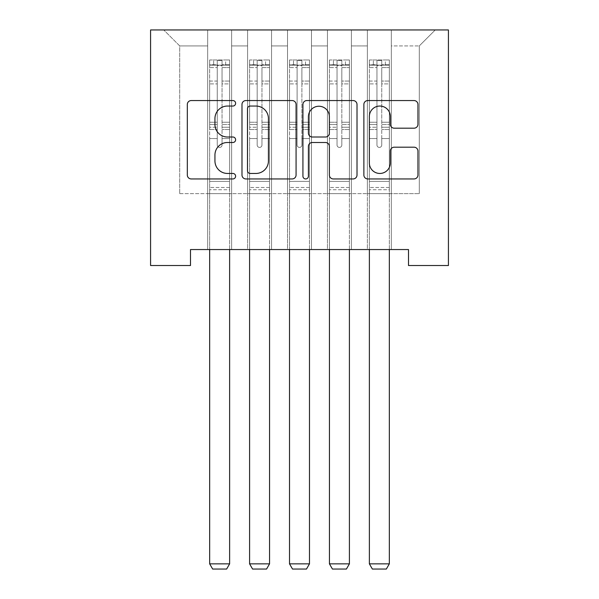 <?xml version="1.0" encoding="UTF-8"?>
<svg xmlns="http://www.w3.org/2000/svg" width="599" height="599" viewBox="0 0 599 599"><rect width="100%" height="100%" fill="white"/><g stroke="black" fill="none" stroke-linecap="round" stroke-linejoin="round"><path stroke-width="0.45" stroke-dasharray="3 2.25" d="M235.617 103.305A2.74 2.74 0 0 0 232.876 100.557L191.231 100.557A3.916 3.916 0 0 0 187.315 104.481L187.315 175.02A3.916 3.916 0 0 0 191.231 178.944L232.876 178.944A2.74 2.74 0 0 0 235.617 176.196A2.74 2.74 0 0 0 232.876 173.455L227.485 173.455A12.542 12.542 0 0 1 214.944 160.914L214.944 155.036A12.542 12.542 0 0 1 227.485 142.495L232.876 142.495A2.74 2.74 0 0 0 235.617 139.747A2.74 2.74 0 0 0 232.876 137.006L227.485 137.006A12.542 12.542 0 0 1 214.944 124.465L214.944 118.587A12.542 12.542 0 0 1 227.485 106.045L232.876 106.045A2.74 2.74 0 0 0 235.617 103.305M448.426 29.95L150.574 29.95L150.574 265.522L190.497 265.522L190.497 249.551L408.503 249.551L408.503 265.522L448.426 265.522L448.426 29.95M367.374 29.95L435.256 29.95L391.334 29.95L391.334 193.649L419.285 193.649L391.334 193.649L391.334 45.921L419.285 45.921L391.334 45.921L391.334 29.95L391.334 249.551L391.334 29.95L367.374 29.95L367.374 193.649L367.374 45.921L351.403 45.921L367.374 45.921L367.374 29.95L367.374 249.551L391.334 249.551L391.334 193.649L391.334 249.551L367.374 249.551L391.334 249.551L367.374 249.551L367.374 29.95M327.451 29.95L351.403 29.95L351.403 193.649L367.374 193.649L351.403 193.649L351.403 29.95L351.403 249.551L351.403 29.95L311.48 29.95L327.451 29.95L327.451 193.649L327.451 45.921L311.48 45.921L327.451 45.921L327.451 29.95L327.451 249.551L351.403 249.551L351.403 193.649L351.403 249.551L327.451 249.551L351.403 249.551L327.451 249.551L327.451 29.95M287.52 29.95L311.48 29.95L311.48 193.649L327.451 193.649L311.48 193.649L311.48 29.95L311.48 249.551L311.48 29.95L271.549 29.95L287.52 29.95L287.52 193.649L287.52 45.921L271.549 45.921L287.52 45.921L287.52 29.95L287.52 249.551L311.48 249.551L311.48 193.649L311.48 249.551L287.52 249.551L311.48 249.551L287.52 249.551L287.52 29.95M247.597 29.95L271.549 29.95L271.549 193.649L287.52 193.649L271.549 193.649L271.549 29.95L271.549 249.551L271.549 29.95L231.626 29.95L247.597 29.95L247.597 193.649L247.597 45.921L231.626 45.921L247.597 45.921L247.597 29.95L247.597 249.551L271.549 249.551L271.549 193.649L271.549 249.551L247.597 249.551L271.549 249.551L247.597 249.551L247.597 29.95M207.666 29.95L231.626 29.95L231.626 193.649L247.597 193.649L231.626 193.649L231.626 29.95L231.626 249.551L231.626 29.95L163.744 29.95L207.666 29.95L207.666 193.649L207.666 45.921L179.715 45.921L207.666 45.921L207.666 29.95L207.666 249.551L231.626 249.551L231.626 193.649L231.626 249.551L207.666 249.551L231.626 249.551L207.666 249.551L207.666 29.95M419.285 193.649L419.285 45.921L435.256 29.95L419.285 45.921L419.285 193.649M179.715 193.649L207.666 193.649L179.715 193.649L179.715 45.921L163.744 29.95L179.715 45.921L179.715 193.649M367.374 193.649L391.334 193.649L367.374 193.649L367.374 249.551L367.374 193.649M327.451 193.649L351.403 193.649L327.451 193.649L327.451 249.551L327.451 193.649M287.52 193.649L311.48 193.649L287.52 193.649L287.52 249.551L287.52 193.649M247.597 193.649L271.549 193.649L247.597 193.649L247.597 249.551L247.597 193.649M207.666 193.649L231.626 193.649L207.666 193.649L207.666 249.551L207.666 193.649M296.071 175.02L296.071 104.481A3.916 3.916 0 0 0 292.155 100.557L245.904 100.557A3.916 3.916 0 0 0 241.989 104.481L241.989 175.02A3.916 3.916 0 0 0 245.904 178.944L292.155 178.944A3.916 3.916 0 0 0 296.071 175.02M250.217 106.045A2.74 2.74 0 0 0 247.477 108.786L247.477 170.715A2.74 2.74 0 0 0 250.217 173.455L255.9 173.455A12.542 12.542 0 0 0 268.442 160.914L268.442 118.587A12.542 12.542 0 0 0 255.9 106.045L250.217 106.045M306.845 100.557L353.096 100.557A3.916 3.916 0 0 1 357.011 104.481L357.011 175.02A3.916 3.916 0 0 1 353.096 178.944L333.306 178.944A3.916 3.916 0 0 1 329.383 175.02L329.383 146.411A3.916 3.916 0 0 0 325.467 142.495L312.334 142.495A3.916 3.916 0 0 0 308.418 146.411L308.418 176.196A2.74 2.74 0 0 1 305.67 178.944A2.74 2.74 0 0 1 302.929 176.196L302.929 104.481A3.916 3.916 0 0 1 306.845 100.557M329.383 116.723A10.482 10.482 0 0 0 318.9 106.24A10.482 10.482 0 0 0 308.418 116.723L308.418 133.09A3.916 3.916 0 0 0 312.334 137.006L325.467 137.006A3.916 3.916 0 0 0 329.383 133.09L329.383 116.723M394.247 128.186L414.036 128.186A3.916 3.916 0 0 0 417.96 124.27L417.96 104.481A3.916 3.916 0 0 0 414.036 100.557L367.793 100.557A3.916 3.916 0 0 0 363.87 104.481L363.87 175.02A3.916 3.916 0 0 0 367.793 178.944L414.036 178.944A3.916 3.916 0 0 0 417.96 175.02L417.96 151.113A3.916 3.916 0 0 0 414.036 147.197L394.247 147.197A3.916 3.916 0 0 0 390.323 151.113L390.323 162.973A10.482 10.482 0 0 1 379.841 173.455A10.482 10.482 0 0 1 369.358 162.973L369.358 116.528A10.482 10.482 0 0 1 379.841 106.045A10.482 10.482 0 0 1 390.323 116.528L390.323 124.27A3.916 3.916 0 0 0 394.247 128.186M217.25 145.018A2.396 2.396 0.9 0 0 219.646 147.414A2.396 2.396 -179.1 0 1 217.25 145.018L217.25 138.549L217.25 145.018A2.396 2.396 179.4 0 0 219.646 147.414A2.396 2.396 0.9 0 0 222.042 145.018A2.396 2.396 -179.1 0 1 219.646 147.414A2.396 2.396 179.4 0 0 222.042 145.018L222.042 138.549L222.042 145.018A2.396 2.396 -0.6 0 1 219.646 147.414A2.396 2.396 -0.6 0 1 217.25 145.018L217.25 127.243L217.25 145.018M209.665 249.551L209.665 138.549L209.665 181.355L209.665 138.549L217.25 138.549L209.665 138.549L217.25 138.549L209.665 138.549L209.665 124.51L217.25 124.51L217.25 138.549L217.25 124.51L209.665 124.51L209.665 122.241L217.25 122.241L209.665 122.241L209.665 83.912L217.25 83.912L209.665 83.912L209.665 67.597L217.25 67.597L209.665 67.597L209.665 65.171L209.665 138.549L209.665 129.511L217.25 129.511L209.665 129.511L209.665 127.243L217.25 127.243L209.665 127.243L209.665 81.067L217.25 81.067L217.25 127.243L217.25 81.067L209.665 81.067L209.665 64.752L217.25 64.752L217.25 81.067L217.25 60.469L217.25 66.212L217.25 60.469L222.042 60.469L222.042 66.212C220.447 64.827 218.852 64.827 217.25 66.212L217.25 124.51L217.25 66.212C218.845 64.827 220.439 64.827 222.042 66.212L222.042 127.243L222.042 60.469L217.25 60.469L217.25 64.752L209.665 64.752L209.665 59.975L213.656 59.975L213.656 65.164L209.665 65.171L209.665 59.975L209.665 65.171L225.636 65.164L213.656 65.164L213.656 59.975L229.529 59.975L225.636 59.975L225.636 65.164L229.627 65.171L229.627 59.975L209.665 59.975L209.665 563.861L209.665 181.355L209.665 563.861L229.627 563.861L209.665 563.861L212.66 569.05L226.632 569.05L212.66 569.05L209.665 563.861L212.66 569.05L226.632 569.05L229.627 563.861L226.632 569.05L229.627 563.861L229.627 189.741L229.627 563.861L209.665 563.861M229.627 249.551L229.627 138.549L222.042 138.549L229.627 138.549L222.042 138.549L229.627 138.549L229.627 129.511L222.042 129.511L229.627 129.511L229.627 127.243L222.042 127.243L229.627 127.243L229.627 81.067L222.042 81.067L229.627 81.067L229.627 64.752L222.042 64.752L229.627 64.752L229.627 59.975L229.627 138.549L229.627 124.51L222.042 124.51L229.627 124.51L229.627 122.241L222.042 122.241L229.627 122.241L229.627 83.912L222.042 83.912L222.042 145.018L222.042 83.912L229.627 83.912L229.627 67.597L222.042 67.597L222.042 83.912L222.042 67.597L229.627 67.597L229.627 65.171L209.762 65.164L229.529 65.164L225.636 65.164L225.636 59.975L229.627 59.975L229.627 189.741L209.665 189.741L229.627 189.741L229.627 181.355L209.665 181.355L229.627 181.355L229.627 138.549L229.627 563.861M257.181 145.018A2.396 2.396 0.9 0 0 259.569 147.414A2.396 2.396 -179.1 0 1 257.181 145.018L257.181 138.549L257.181 145.018A2.396 2.396 179.4 0 0 259.569 147.414A2.396 2.396 0.9 0 0 261.965 145.018A2.396 2.396 -179.1 0 1 259.569 147.414A2.396 2.396 179.4 0 0 261.965 145.018L261.965 138.549L261.965 145.018A2.396 2.396 -0.6 0 1 259.569 147.414A2.396 2.396 -0.6 0 1 257.181 145.018L257.181 127.243L257.181 145.018M249.588 249.551L249.588 138.549L249.588 181.355L249.588 138.549L257.181 138.549L249.588 138.549L257.181 138.549L249.588 138.549L249.588 124.51L257.181 124.51L257.181 138.549L257.181 124.51L249.588 124.51L249.588 122.241L257.181 122.241L249.588 122.241L249.588 83.912L257.181 83.912L249.588 83.912L249.588 67.597L257.181 67.597L249.588 67.597L249.588 65.171L249.588 138.549L249.588 129.511L257.181 129.511L249.588 129.511L249.588 127.243L257.181 127.243L249.588 127.243L249.588 81.067L257.181 81.067L257.181 127.243L257.181 81.067L249.588 81.067L249.588 64.752L257.181 64.752L257.181 81.067L257.181 60.469L257.181 66.212L257.181 60.469L261.965 60.469L261.965 66.212C260.378 64.827 258.775 64.827 257.181 66.212L257.181 124.51L257.181 66.212C258.768 64.827 260.37 64.827 261.965 66.212L261.965 127.243L261.965 60.469L257.181 60.469L257.181 64.752L249.588 64.752L249.588 59.975L253.587 59.975L253.587 65.164L249.588 65.171L249.588 59.975L249.588 65.171L265.559 65.164L253.587 65.164L253.587 59.975L269.453 59.975L265.559 59.975L265.559 65.164L269.557 65.171L269.557 59.975L249.588 59.975L249.588 563.861L249.588 181.355L249.588 563.861L269.557 563.861L249.588 563.861L252.583 569.05L266.562 569.05L252.583 569.05L249.588 563.861L252.583 569.05L266.562 569.05L269.557 563.861L266.562 569.05L269.557 563.861L269.557 189.741L269.557 563.861L249.588 563.861M269.557 249.551L269.557 138.549L261.965 138.549L269.557 138.549L261.965 138.549L269.557 138.549L269.557 129.511L261.965 129.511L269.557 129.511L269.557 127.243L261.965 127.243L269.557 127.243L269.557 81.067L261.965 81.067L269.557 81.067L269.557 64.752L261.965 64.752L269.557 64.752L269.557 59.975L269.557 138.549L269.557 124.51L261.965 124.51L269.557 124.51L269.557 122.241L261.965 122.241L269.557 122.241L269.557 83.912L261.965 83.912L261.965 145.018L261.965 83.912L269.557 83.912L269.557 67.597L261.965 67.597L261.965 83.912L261.965 67.597L269.557 67.597L269.557 65.171L249.693 65.164L269.453 65.164L265.559 65.164L265.559 59.975L269.557 59.975L269.557 189.741L249.588 189.741L269.557 189.741L269.557 181.355L249.588 181.355L269.557 181.355L269.557 138.549L269.557 563.861M297.104 145.018A2.396 2.396 0.9 0 0 299.5 147.414A2.396 2.396 -179.1 0 1 297.104 145.018L297.104 138.549L297.104 145.018A2.396 2.396 179.4 0 0 299.5 147.414A2.396 2.396 0.9 0 0 301.896 145.018A2.396 2.396 -179.1 0 1 299.5 147.414A2.396 2.396 179.4 0 0 301.896 145.018L301.896 138.549L301.896 145.018A2.396 2.396 -0.6 0 1 299.5 147.414A2.396 2.396 -0.6 0 1 297.104 145.018L297.104 127.243L297.104 145.018M289.519 249.551L289.519 138.549L289.519 181.355L289.519 138.549L297.104 138.549L289.519 138.549L297.104 138.549L289.519 138.549L289.519 124.51L297.104 124.51L297.104 138.549L297.104 124.51L289.519 124.51L289.519 122.241L297.104 122.241L289.519 122.241L289.519 83.912L297.104 83.912L289.519 83.912L289.519 67.597L297.104 67.597L289.519 67.597L289.519 65.171L289.519 138.549L289.519 129.511L297.104 129.511L289.519 129.511L289.519 127.243L297.104 127.243L289.519 127.243L289.519 81.067L297.104 81.067L297.104 127.243L297.104 81.067L289.519 81.067L289.519 64.752L297.104 64.752L297.104 81.067L297.104 60.469L297.104 66.212L297.104 60.469L301.896 60.469L301.896 66.212C300.301 64.827 298.706 64.827 297.104 66.212L297.104 124.51L297.104 66.212C298.699 64.827 300.294 64.827 301.896 66.212L301.896 127.243L301.896 60.469L297.104 60.469L297.104 64.752L289.519 64.752L289.519 59.975L293.51 59.975L293.51 65.164L289.519 65.171L289.519 59.975L289.519 65.171L305.49 65.164L293.51 65.164L293.51 59.975L309.384 59.975L305.49 59.975L305.49 65.164L309.481 65.171L309.481 59.975L289.519 59.975L289.519 563.861L289.519 181.355L289.519 563.861L309.481 563.861L289.519 563.861L292.514 569.05L306.486 569.05L292.514 569.05L289.519 563.861L292.514 569.05L306.486 569.05L309.481 563.861L306.486 569.05L309.481 563.861L309.481 189.741L309.481 563.861L289.519 563.861M309.481 249.551L309.481 138.549L301.896 138.549L309.481 138.549L301.896 138.549L309.481 138.549L309.481 129.511L301.896 129.511L309.481 129.511L309.481 127.243L301.896 127.243L309.481 127.243L309.481 81.067L301.896 81.067L309.481 81.067L309.481 64.752L301.896 64.752L309.481 64.752L309.481 59.975L309.481 138.549L309.481 124.51L301.896 124.51L309.481 124.51L309.481 122.241L301.896 122.241L309.481 122.241L309.481 83.912L301.896 83.912L301.896 145.018L301.896 83.912L309.481 83.912L309.481 67.597L301.896 67.597L301.896 83.912L301.896 67.597L309.481 67.597L309.481 65.171L289.617 65.164L309.384 65.164L305.49 65.164L305.49 59.975L309.481 59.975L309.481 189.741L289.519 189.741L309.481 189.741L309.481 181.355L289.519 181.355L309.481 181.355L309.481 138.549L309.481 563.861M337.035 145.018A2.396 2.396 0.9 0 0 339.431 147.414A2.396 2.396 -179.1 0 1 337.035 145.018L337.035 138.549L337.035 145.018A2.396 2.396 179.4 0 0 339.431 147.414A2.396 2.396 0.9 0 0 341.819 145.018A2.396 2.396 -179.1 0 1 339.431 147.414A2.396 2.396 179.4 0 0 341.819 145.018L341.819 138.549L341.819 145.018A2.396 2.396 -0.6 0 1 339.431 147.414A2.396 2.396 -0.6 0 1 337.035 145.018L337.035 127.243L337.035 145.018M329.443 249.551L329.443 138.549L329.443 181.355L329.443 138.549L337.035 138.549L329.443 138.549L337.035 138.549L329.443 138.549L329.443 124.51L337.035 124.51L337.035 138.549L337.035 124.51L329.443 124.51L329.443 122.241L337.035 122.241L329.443 122.241L329.443 83.912L337.035 83.912L329.443 83.912L329.443 67.597L337.035 67.597L329.443 67.597L329.443 65.171L329.443 138.549L329.443 129.511L337.035 129.511L329.443 129.511L329.443 127.243L337.035 127.243L329.443 127.243L329.443 81.067L337.035 81.067L337.035 127.243L337.035 81.067L329.443 81.067L329.443 64.752L337.035 64.752L337.035 81.067L337.035 60.469L337.035 66.212L337.035 60.469L341.819 60.469L341.819 66.212C340.232 64.827 338.63 64.827 337.035 66.212L337.035 124.51L337.035 66.212C338.622 64.827 340.225 64.827 341.819 66.212L341.819 127.243L341.819 60.469L337.035 60.469L337.035 64.752L329.443 64.752L329.443 59.975L333.441 59.975L333.441 65.164L329.443 65.171L329.443 59.975L329.443 65.171L345.413 65.164L333.441 65.164L333.441 59.975L349.307 59.975L345.413 59.975L345.413 65.164L349.412 65.171L349.412 59.975L329.443 59.975L329.443 563.861L329.443 181.355L329.443 563.861L349.412 563.861L329.443 563.861L332.438 569.05L346.417 569.05L332.438 569.05L329.443 563.861L332.438 569.05L346.417 569.05L349.412 563.861L346.417 569.05L349.412 563.861L349.412 189.741L349.412 563.861L329.443 563.861M349.412 249.551L349.412 138.549L341.819 138.549L349.412 138.549L341.819 138.549L349.412 138.549L349.412 129.511L341.819 129.511L349.412 129.511L349.412 127.243L341.819 127.243L349.412 127.243L349.412 81.067L341.819 81.067L349.412 81.067L349.412 64.752L341.819 64.752L349.412 64.752L349.412 59.975L349.412 138.549L349.412 124.51L341.819 124.51L349.412 124.51L349.412 122.241L341.819 122.241L349.412 122.241L349.412 83.912L341.819 83.912L341.819 145.018L341.819 83.912L349.412 83.912L349.412 67.597L341.819 67.597L341.819 83.912L341.819 67.597L349.412 67.597L349.412 65.171L329.547 65.164L349.307 65.164L345.413 65.164L345.413 59.975L349.412 59.975L349.412 189.741L329.443 189.741L349.412 189.741L349.412 181.355L329.443 181.355L349.412 181.355L349.412 138.549L349.412 563.861M376.958 145.018A2.396 2.396 0.9 0 0 379.354 147.414A2.396 2.396 -179.1 0 1 376.958 145.018L376.958 138.549L376.958 145.018A2.396 2.396 179.4 0 0 379.354 147.414A2.396 2.396 0.9 0 0 381.75 145.018A2.396 2.396 -179.1 0 1 379.354 147.414A2.396 2.396 179.4 0 0 381.75 145.018L381.75 138.549L381.75 145.018A2.396 2.396 -0.6 0 1 379.354 147.414A2.396 2.396 -0.6 0 1 376.958 145.018L376.958 127.243L376.958 145.018M369.373 249.551L369.373 138.549L369.373 181.355L369.373 138.549L376.958 138.549L369.373 138.549L376.958 138.549L369.373 138.549L369.373 124.51L376.958 124.51L376.958 138.549L376.958 124.51L369.373 124.51L369.373 122.241L376.958 122.241L369.373 122.241L369.373 83.912L376.958 83.912L369.373 83.912L369.373 67.597L376.958 67.597L369.373 67.597L369.373 65.171L369.373 138.549L369.373 129.511L376.958 129.511L369.373 129.511L369.373 127.243L376.958 127.243L369.373 127.243L369.373 81.067L376.958 81.067L376.958 127.243L376.958 81.067L369.373 81.067L369.373 64.752L376.958 64.752L376.958 81.067L376.958 60.469L376.958 66.212L376.958 60.469L381.75 60.469L381.75 66.212C380.155 64.827 378.561 64.827 376.958 66.212L376.958 124.51L376.958 66.212C378.553 64.827 380.148 64.827 381.75 66.212L381.75 127.243L381.75 60.469L376.958 60.469L376.958 64.752L369.373 64.752L369.373 59.975L373.364 59.975L373.364 65.164L369.373 65.171L369.373 59.975L369.373 65.171L385.344 65.164L373.364 65.164L373.364 59.975L389.238 59.975L385.344 59.975L385.344 65.164L389.335 65.171L389.335 59.975L369.373 59.975L369.373 563.861L369.373 181.355L369.373 563.861L389.335 563.861L369.373 563.861L372.368 569.05L386.34 569.05L372.368 569.05L369.373 563.861L372.368 569.05L386.34 569.05L389.335 563.861L386.34 569.05L389.335 563.861L389.335 189.741L389.335 563.861L369.373 563.861M389.335 249.551L389.335 138.549L381.75 138.549L389.335 138.549L381.75 138.549L389.335 138.549L389.335 129.511L381.75 129.511L389.335 129.511L389.335 127.243L381.75 127.243L389.335 127.243L389.335 81.067L381.75 81.067L389.335 81.067L389.335 64.752L381.75 64.752L389.335 64.752L389.335 59.975L389.335 138.549L389.335 124.51L381.75 124.51L389.335 124.51L389.335 122.241L381.75 122.241L389.335 122.241L389.335 83.912L381.75 83.912L381.75 145.018L381.75 83.912L389.335 83.912L389.335 67.597L381.75 67.597L381.75 83.912L381.75 67.597L389.335 67.597L389.335 65.171L369.471 65.164L389.238 65.164L385.344 65.164L385.344 59.975L389.335 59.975L389.335 189.741L369.373 189.741L389.335 189.741L389.335 181.355L369.373 181.355L389.335 181.355L389.335 138.549L389.335 563.861M229.627 187.487L209.665 187.487L229.627 187.487M269.557 187.487L249.588 187.487L269.557 187.487M309.481 187.487L289.519 187.487L309.481 187.487M349.412 187.487L329.443 187.487L349.412 187.487M389.335 187.487L369.373 187.487L389.335 187.487"/><path stroke-width="0.9" d="M235.617 103.305A2.74 2.74 0 0 0 232.876 100.557L191.231 100.557A3.916 3.916 0 0 0 187.315 104.481L187.315 175.02A3.916 3.916 0 0 0 191.231 178.944L232.876 178.944A2.74 2.74 0 0 0 235.617 176.196A2.74 2.74 0 0 0 232.876 173.455L227.485 173.455A12.542 12.542 0 0 1 214.944 160.914L214.944 155.036A12.542 12.542 0 0 1 227.485 142.495L232.876 142.495A2.74 2.74 0 0 0 235.617 139.747A2.74 2.74 0 0 0 232.876 137.006L227.485 137.006A12.542 12.542 0 0 1 214.944 124.465L214.944 118.587A12.542 12.542 0 0 1 227.485 106.045L232.876 106.045A2.74 2.74 0 0 0 235.617 103.305M414.036 128.186A3.916 3.916 0 0 0 417.96 124.27L417.96 104.481A3.916 3.916 0 0 0 414.036 100.557L367.793 100.557A3.916 3.916 0 0 0 363.87 104.481L363.87 175.02A3.916 3.916 0 0 0 367.793 178.944L414.036 178.944A3.916 3.916 0 0 0 417.96 175.02L417.96 151.113A3.916 3.916 0 0 0 414.036 147.197L394.247 147.197A3.916 3.916 0 0 0 390.323 151.113L390.323 162.973A10.482 10.482 0 0 1 379.841 173.455A10.482 10.482 0 0 1 369.358 162.973L369.358 116.528A10.482 10.482 0 0 1 379.841 106.045A10.482 10.482 0 0 1 390.323 116.528L390.323 124.27A3.916 3.916 0 0 0 394.247 128.186L414.036 128.186M408.503 249.551L190.497 249.551L190.497 265.522L150.574 265.522L150.574 29.95L448.426 29.95L448.426 265.522L408.503 265.522L408.503 249.551M296.071 104.481A3.916 3.916 0 0 0 292.155 100.557L245.904 100.557A3.916 3.916 0 0 0 241.989 104.481L241.989 175.02A3.916 3.916 0 0 0 245.904 178.944L292.155 178.944A3.916 3.916 0 0 0 296.071 175.02L296.071 104.481M306.845 100.557L353.096 100.557A3.916 3.916 0 0 1 357.011 104.481L357.011 175.02A3.916 3.916 0 0 1 353.096 178.944L333.306 178.944A3.916 3.916 0 0 1 329.383 175.02L329.383 146.411A3.916 3.916 0 0 0 325.467 142.495L312.334 142.495A3.916 3.916 0 0 0 308.418 146.411L308.418 176.196A2.74 2.74 0 0 1 305.67 178.944A2.74 2.74 0 0 1 302.929 176.196L302.929 104.481A3.916 3.916 0 0 1 306.845 100.557M250.217 106.045A2.74 2.74 0 0 0 247.477 108.786L247.477 170.715A2.74 2.74 0 0 0 250.217 173.455L255.9 173.455A12.542 12.542 0 0 0 268.442 160.914L268.442 118.587A12.542 12.542 0 0 0 255.9 106.045L250.217 106.045M329.383 116.723A10.482 10.482 0 0 0 318.9 106.24A10.482 10.482 0 0 0 308.418 116.723L308.418 133.09A3.916 3.916 0 0 0 312.334 137.006L325.467 137.006A3.916 3.916 0 0 0 329.383 133.09L329.383 116.723M229.627 249.551L229.627 563.861L209.665 563.861L209.665 249.551M229.627 563.861L226.632 569.05L212.66 569.05L209.665 563.861M269.557 249.551L269.557 563.861L249.588 563.861L249.588 249.551M269.557 563.861L266.562 569.05L252.583 569.05L249.588 563.861M309.481 249.551L309.481 563.861L289.519 563.861L289.519 249.551M309.481 563.861L306.486 569.05L292.514 569.05L289.519 563.861M349.412 249.551L349.412 563.861L329.443 563.861L329.443 249.551M349.412 563.861L346.417 569.05L332.438 569.05L329.443 563.861M389.335 249.551L389.335 563.861L369.373 563.861L369.373 249.551M389.335 563.861L386.34 569.05L372.368 569.05L369.373 563.861"/></g></svg>
